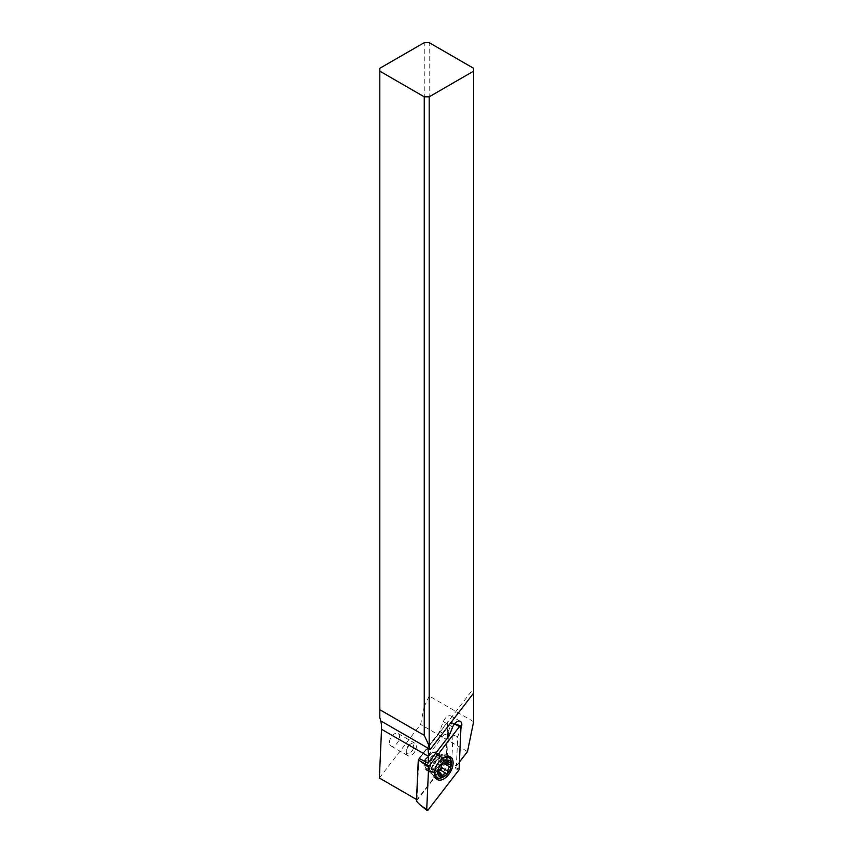 <?xml version="1.0" encoding="UTF-8"?>
<svg xmlns="http://www.w3.org/2000/svg" width="853" height="853" viewBox="0 0 853 853"><rect width="100%" height="100%" fill="white"/><g stroke="black" fill="none" stroke-linecap="round" stroke-linejoin="round"><path stroke-width="0.64" stroke-dasharray="4.26 3.2" d="M416.456 801.127L445.927 762.849L458.647 770.344M428.227 809.849L419.665 804.539M445.927 762.849L447.75 721.723L419.388 758.562M428.59 770.323A9.778 5.64 -60 0 1 427.214 769.886A9.778 5.64 -60 0 1 426.639 759.692A9.778 5.64 -60 0 1 435.606 752.517A9.778 5.64 -60 0 1 436.992 752.954A9.778 5.64 -60 0 1 437.568 763.158A9.778 5.64 -60 0 1 428.59 770.323M454.436 723.909L447.75 721.723M436.192 778.629A13.094 7.56 -60 0 1 434.838 778.117A13.094 7.56 -60 0 1 432.407 774.588A13.094 7.56 -60 0 1 443.656 755.108A13.094 7.56 -60 0 1 446.087 754.862A13.094 7.56 -60 0 1 447.932 755.449A13.094 7.56 -60 0 1 449.051 756.366M450.491 759.639A13.094 7.56 -60 0 1 439.743 778.245M379.372 778.032L420.604 724.474L424.25 706.657L424.25 42.65M379.809 68.304L379.809 717.48M389.416 742.622A7.155 4.137 -60 0 1 392.54 735.425A7.155 4.137 -60 0 1 398.052 733.505A7.155 4.137 -60 0 1 399.535 736.779A7.155 4.137 -60 0 1 396.41 743.987A7.155 4.137 -60 0 1 390.898 745.906A7.155 4.137 -60 0 1 389.416 742.622M427.684 748.156L473.628 688.488L473.628 693.116L473.628 68.304M419.175 758.477L438.975 732.759L443.347 721.649A6.984 4.03 -60 0 1 447.601 716.381A6.984 4.03 -60 0 1 451.098 716.04A6.984 4.03 -60 0 1 451.855 722.523L447.473 733.633L446.236 761.772L447.239 761.398L456.419 765.962L457.72 736.555L460.908 728.473M456.419 765.962L459.426 762.06M473.628 721.67L429.187 696.016L429.187 42.65M424.25 706.657L429.187 696.016M467.508 751.557L420.604 724.474M446.236 761.772L417 799.751L416.531 799.474M447.473 733.633L448.518 732.546L447.239 761.398M417 799.751L418.791 759.341M439.508 757.144A10.471 6.046 120 0 0 432.098 752.868A10.471 6.046 120 0 0 424.698 765.695A10.471 6.046 120 0 0 432.098 769.971A10.471 6.046 120 0 0 439.508 757.144M457.72 736.555L452.954 735.105L448.518 732.546M438.975 732.759L440.009 731.671L444.445 734.23L449.211 735.681M423.77 761.089L444.445 734.23M452.954 735.105L451.685 763.957M424.698 764.277A8.733 5.043 120 0 0 426.5 768.276A8.733 5.043 120 0 0 436.182 761.26A8.733 5.043 120 0 0 437.035 757.144A8.733 5.043 120 0 0 435.233 753.156A8.733 5.043 120 0 0 430.872 753.583A8.733 5.043 120 0 0 425.551 760.162A8.733 5.043 120 0 0 424.698 764.277L424.698 765.695M432.567 765.024A11.526 6.653 120 0 0 431.981 773.5A11.526 6.653 120 0 0 433.825 775.729A11.526 6.653 120 0 0 446.609 766.474A11.526 6.653 120 0 0 445.351 755.769A11.526 6.653 120 0 0 442.494 755.278A11.526 6.653 120 0 0 432.567 765.024M451.194 763.04A11.526 6.653 -60 0 1 450.064 768.468A11.526 6.653 -60 0 1 443.048 777.147M436.086 766.879A11.526 6.653 -60 0 1 438.815 762.145M441.001 775.206L434.721 771.581L435.574 772.871L436.491 771.762C437.077 769.747 438.218 769.097 439.913 769.822M444.306 763.702L442.632 763.691M443.443 763.211L444.36 762.454L443.453 760.833L444.082 760.993M446.759 761.239L441.769 758.36L441.843 760.364L449.744 764.459M441.769 758.36L441.63 757.485L440.009 758.178L435.201 761.516L432.716 767.828L434.721 771.581M438.57 771.826L433.036 769.107L438.602 772.328M415.688 749.872A7.155 4.137 120 0 0 416.381 746.503A7.155 4.137 120 0 0 414.899 743.23A7.155 4.137 120 0 0 411.327 743.581A7.155 4.137 120 0 0 406.966 748.977A7.155 4.137 120 0 0 406.263 752.346A7.155 4.137 120 0 0 407.745 755.63A7.155 4.137 120 0 0 415.688 749.872M413.161 748.977A5.235 3.028 120 0 0 413.183 744.669A5.235 3.028 120 0 0 409.962 744.37A5.235 3.028 120 0 0 406.774 748.316A5.235 3.028 120 0 0 406.263 750.779A5.235 3.028 120 0 0 408.992 753.338A5.235 3.028 120 0 0 413.161 748.977M459.106 769.171L450.075 765.034M454.649 723.653L460.983 726.724M430.637 771.507A9.778 5.64 120 0 0 439.615 764.331A9.778 5.64 120 0 0 439.028 754.137A9.778 5.64 120 0 0 437.653 753.7A9.778 5.64 120 0 0 428.675 760.876A9.778 5.64 120 0 0 429.262 771.069A9.778 5.64 120 0 0 430.637 771.507M460.94 727.758L451.855 722.523M443.347 721.649L452.634 727.001M419.324 758.53L440.009 731.671M440.83 763.936A8.733 5.043 -60 0 1 431.149 770.952A8.733 5.043 -60 0 1 430.189 762.849A8.733 5.043 -60 0 1 439.871 755.833A8.733 5.043 -60 0 1 440.83 763.936M442.344 764.683A9.191 5.31 120 0 0 439.06 755.747A9.191 5.31 120 0 0 431.138 763.531A9.191 5.31 120 0 0 430.669 770.291A9.191 5.31 120 0 0 436.203 771.901A9.191 5.31 120 0 0 442.344 764.683M441.076 774.417L436.491 771.762M446.29 761.804L440.009 758.178M442.856 763.755L436.576 760.13M441.076 765.941L434.795 762.315M439.327 770.366L433.047 766.74M443.656 755.108L436.992 752.954M432.407 774.588L427.214 769.886M450.395 756.867L447.932 755.449M437.301 779.546L434.838 778.117M460.375 721.393L451.098 716.04M418.919 758.594L439.231 732.205M426.5 768.276L430.669 770.291L431.981 773.5M430.872 753.583L432.098 752.868M435.233 753.156L439.06 755.747L442.494 755.278M433.825 775.729L434.987 776.39M445.351 755.769L446.503 756.44M441.289 776.219L435.286 772.754M450.181 764.512L443.976 760.929M445.703 762.614L442.046 760.503M447.772 760.983L441.779 757.517M438.868 772.69L432.663 769.107M407.745 755.63L390.898 745.906M409.962 744.37L411.327 743.581M414.899 743.23L398.052 733.505M406.263 750.779L406.263 752.346"/><path stroke-width="1.28" d="M460.983 726.724L459.106 769.171A1.397 0.81 -60 0 1 458.967 769.769A1.397 0.81 -60 0 1 458.647 770.344L428.227 809.849A1.397 0.81 -60 0 1 426.948 810.35A1.397 0.81 -60 0 1 426.724 809.689L428.601 767.252A1.397 0.81 -60 0 1 428.728 766.655A1.397 0.81 -60 0 1 429.059 766.079L459.479 726.575A1.397 0.81 -60 0 1 460.631 725.999A1.397 0.81 -60 0 1 460.983 726.724L459.106 769.171A1.397 0.81 -60 0 1 458.967 769.769A1.397 0.81 -60 0 1 458.647 770.344L428.227 809.849A1.397 0.81 -60 0 1 427.204 810.457A1.397 0.81 -60 0 1 426.724 809.689L428.601 767.252A1.397 0.81 -60 0 1 428.728 766.655A1.397 0.81 -60 0 1 429.059 766.079L459.479 726.575A1.397 0.81 -60 0 1 460.503 725.967A1.397 0.81 -60 0 1 460.983 726.724M448.55 756.28A13.094 7.56 120 0 0 436.533 765.887A13.094 7.56 120 0 0 437.301 779.546A13.094 7.56 120 0 0 439.156 780.132A13.094 7.56 120 0 0 451.173 770.526A13.094 7.56 120 0 0 450.395 756.867A13.094 7.56 120 0 0 448.55 756.28M426.724 809.689L419.665 804.539L416.456 801.127L418.279 760.002L429.059 766.079M419.388 758.562L418.279 760.002M439.743 778.245A13.094 7.56 -60 0 1 436.683 778.704A13.094 7.56 -60 0 1 436.192 778.629M449.051 756.366A13.094 7.56 -60 0 1 450.491 759.639M429.187 96.815L473.628 71.151L473.628 693.116L430.147 749.584A34.909 20.152 120 0 0 430.093 749.382L429.187 745.991L429.187 96.815L424.25 96.815L379.809 71.151L379.809 717.48L380.726 720.881A34.909 20.152 -60 0 1 381.536 729.283L379.372 778.032L416.531 799.474M473.628 71.151L473.628 68.304L429.187 42.65L424.25 42.65L379.809 68.304L379.809 71.151M429.187 745.991L424.25 735.35L424.25 96.815M379.809 709.696L424.25 735.35M430.147 749.584L427.684 748.156A34.909 20.152 120 0 1 428.441 756.366L381.536 729.283M460.908 728.473L461.142 727.876A6.984 4.03 120 0 0 460.375 721.393A6.984 4.03 120 0 0 456.888 721.745A6.984 4.03 120 0 0 452.634 727.001L449.211 735.681L428.142 763.051L428.441 756.366M459.426 762.06L467.508 751.557L473.628 721.67L473.628 693.116M418.791 759.341L419.324 758.53L428.142 763.051M444.53 776.294A9.426 5.438 -60 0 1 438.741 775.761A9.426 5.438 -60 0 1 438.783 768.009A9.426 5.438 -60 0 1 446.279 760.162A9.426 5.438 -60 0 1 451.194 764.746A9.426 5.438 -60 0 1 450.267 769.193A9.426 5.438 -60 0 1 444.53 776.294L443.048 777.147A11.526 6.653 -60 0 1 437.29 777.723A11.526 6.653 -60 0 1 436.022 767.018A11.526 6.653 -60 0 1 436.086 766.879M439.316 772.733A3.519 2.037 -60 0 1 440.351 772.861A3.519 2.037 -60 0 1 441.001 775.206A1.503 0.874 120 0 0 441.289 776.219A1.503 0.874 120 0 0 442.771 775.388A3.519 2.037 -60 0 1 446.204 773.447A1.503 0.874 120 0 0 447.857 772.232A1.503 0.874 120 0 0 447.985 771.251A3.519 2.037 -60 0 1 448.262 768.98A3.519 2.037 -60 0 1 449.723 766.836A1.503 0.874 120 0 0 450.352 765.909A1.503 0.874 120 0 0 450.181 764.512A1.503 0.874 120 0 0 449.744 764.459A3.519 2.037 -60 0 1 448.71 764.341A3.519 2.037 -60 0 1 448.049 761.985A1.503 0.874 120 0 0 447.772 760.983A1.503 0.874 120 0 0 446.29 761.804A3.519 2.037 -60 0 1 442.856 763.755A1.503 0.874 120 0 0 441.193 764.97A1.503 0.874 120 0 0 441.076 765.941A3.519 2.037 -60 0 1 440.798 768.212A3.519 2.037 -60 0 1 439.327 770.366A1.503 0.874 120 0 0 438.709 771.283A1.503 0.874 120 0 0 438.868 772.69A1.503 0.874 120 0 0 439.316 772.733L438.602 772.328M438.815 762.145A11.526 6.653 -60 0 1 448.806 757.763A11.526 6.653 -60 0 1 451.194 763.04L451.194 764.746M446.204 773.447L439.913 769.822L441.865 768.766L441.694 767.625C440.937 765.749 441.523 764.267 443.443 763.211M428.601 767.252L421.542 762.102M459.479 726.575L454.436 723.909M430.093 749.382L380.726 720.881M442.771 775.388L441.076 774.417M447.985 771.251L441.694 767.625M449.723 766.836L444.306 763.702M448.049 761.985L446.759 761.239M454.649 723.653L460.631 725.999M419.665 804.539L426.948 810.35M434.987 776.39L437.29 777.723M446.503 756.44L448.806 757.763M448.71 764.341L445.703 762.614M440.351 772.861L438.57 771.826"/></g></svg>
